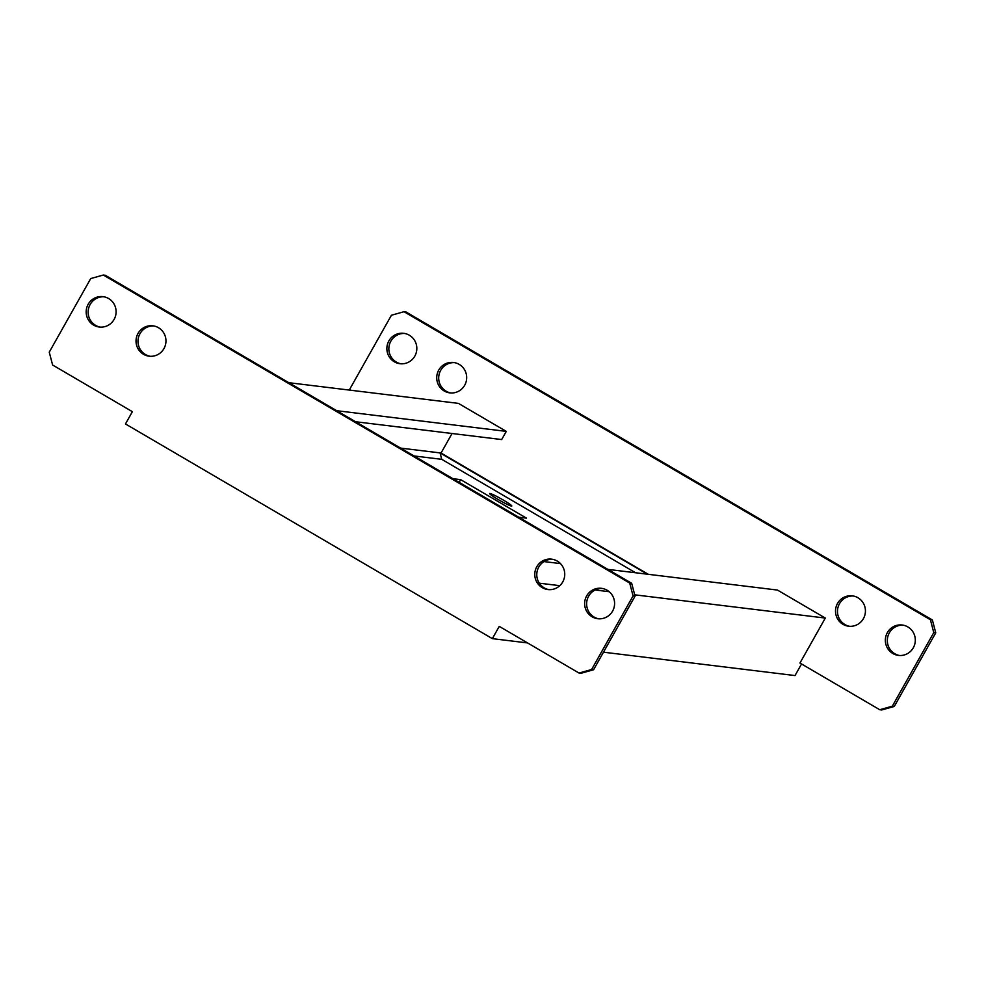 <?xml version="1.0" encoding="UTF-8"?>
<svg xmlns="http://www.w3.org/2000/svg" width="985" height="985" viewBox="0 0 985 985"><rect width="100%" height="100%" fill="white"/><g stroke="black" fill="none" stroke-linecap="round" stroke-linejoin="round"><path stroke-width="1.48" d="M489.939 493.473A12.719 1.047 -150.6 0 1 502.313 499.481A12.719 1.047 -150.6 0 1 511.794 506.019A12.719 1.047 -150.6 0 1 511.474 506.068A12.719 1.047 -150.6 0 1 499.112 500.072A12.719 1.047 -150.6 0 1 489.631 493.534A12.719 1.047 -150.6 0 1 489.939 493.473M598.757 618.814A15.304 14.96 97 0 1 587.257 599.459A15.304 14.96 97 0 1 602.463 588.488M592.133 616.819A15.304 14.96 97 0 1 601.478 588.328A15.304 14.96 97 0 1 613.815 608.324A15.304 14.96 97 0 1 592.133 616.819M100.273 327.118A15.304 14.96 97 0 1 88.773 307.763A15.304 14.96 97 0 1 103.979 296.793M93.649 325.124A15.304 14.96 97 0 1 102.994 296.645A15.304 14.96 97 0 1 115.331 316.628A15.304 14.96 97 0 1 93.649 325.124M150.126 356.287A15.304 14.96 97 0 1 138.626 336.932A15.304 14.96 97 0 1 153.82 325.961M143.502 354.292A15.304 14.96 97 0 1 152.847 325.813A15.304 14.96 97 0 1 165.184 345.797A15.304 14.96 97 0 1 143.502 354.292M548.916 589.646A15.304 14.96 97 0 1 537.404 570.29A15.304 14.96 97 0 1 552.61 559.32M542.279 587.651A15.304 14.96 97 0 1 551.625 559.16A15.304 14.96 97 0 1 563.962 579.155A15.304 14.96 97 0 1 542.279 587.651M899.465 655.493A15.304 14.96 97 0 1 887.953 636.138A15.304 14.96 97 0 1 903.159 625.167M907.813 626.916A15.304 14.96 -83 0 0 886.131 635.411A15.304 14.96 -83 0 0 898.468 655.407A15.304 14.96 -83 0 0 907.813 626.916M400.981 363.797A15.304 14.96 97 0 1 389.469 344.442A15.304 14.96 97 0 1 404.675 333.472M409.329 335.22A15.304 14.96 -83 0 0 387.647 343.716A15.304 14.96 -83 0 0 399.984 363.711A15.304 14.96 -83 0 0 409.329 335.22M450.822 392.966A15.304 14.96 97 0 1 439.322 373.611A15.304 14.96 97 0 1 454.528 362.64M459.182 364.388A15.304 14.96 -83 0 0 437.5 372.896A15.304 14.96 -83 0 0 449.837 392.88A15.304 14.96 -83 0 0 459.182 364.388M849.612 626.325A15.304 14.96 97 0 1 838.112 606.969A15.304 14.96 97 0 1 853.305 595.999M857.96 597.747A15.304 14.96 -83 0 0 836.29 606.243A15.304 14.96 -83 0 0 848.627 626.226A15.304 14.96 -83 0 0 857.96 597.747M629.711 583.071L631.68 583.305L105.284 275.283L103.314 275.037L90.731 278.558L49.25 352.162L52.611 365.016L132.372 411.681L125.464 423.956L492.34 638.637L499.26 626.374L579.008 673.038L591.603 669.529L633.072 595.913L629.711 583.071L103.314 275.037M631.68 583.305L635.054 596.159L633.072 595.913M591.603 669.529L593.573 669.763L635.054 596.159M593.573 669.763L580.99 673.284L579.008 673.038M648.302 574.304L441.046 453.026L400.624 448.101M607.868 569.379L777.448 590.064L825.307 618.063L799.955 663.053L879.716 709.717L892.299 706.208L894.269 706.442L881.686 709.963L879.716 709.717M933.78 632.592L930.406 619.75L404.01 311.716L405.992 311.962L932.389 619.984L935.75 632.838L933.78 632.592L892.299 706.208M404.01 311.716L391.427 315.237L349.946 388.841L350.303 390.183M288.839 382.697L458.419 403.382L506.278 431.381L501.673 439.556L355.573 421.74M452.053 433.511L441.046 453.026M452.928 478.71L460.66 479.646L459.145 482.342M460.66 479.646L526.47 518.147L518.726 517.211M414.045 455.956L441.748 459.33L635.571 572.753M801.544 663.976L795.018 675.562L603.473 652.193M527.566 642.934L492.34 638.637M935.75 632.838L894.269 706.442M930.406 619.75L932.389 619.984M647.317 574.181L440.061 452.915L441.748 459.33M336.698 410.696L506.278 431.381M560.465 563.592L543.954 561.573M825.307 618.063L634.697 594.817M609.186 591.702L595.162 589.99M559.788 585.669L539.3 583.182"/></g></svg>
